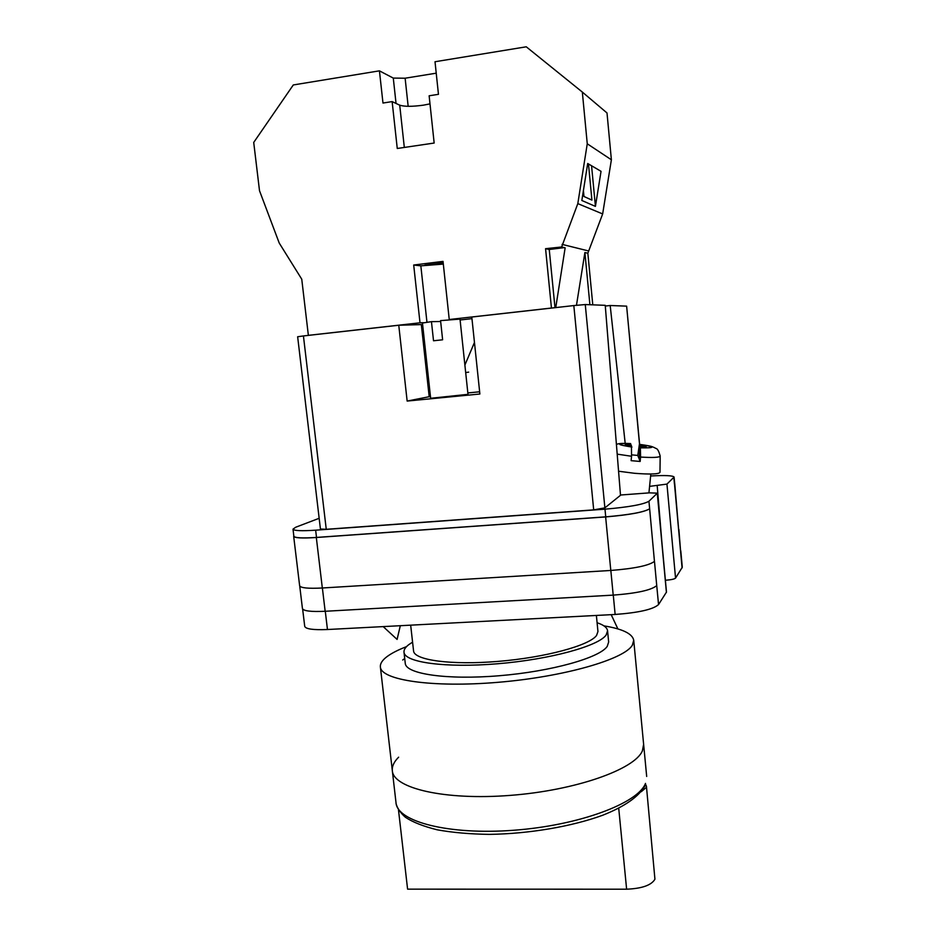 <?xml version="1.0" encoding="UTF-8"?>
<svg xmlns="http://www.w3.org/2000/svg" width="936" height="936" viewBox="0 0 936 936"><rect width="100%" height="100%" fill="white"/><g stroke="black" fill="none" stroke-linecap="round" stroke-linejoin="round"><path stroke-width="1.4" d="M319.153 518.298L295.753 527.214L293.003 529.144C293.869 530.77 301.415 531.121 315.643 530.185L316.508 537.428L605.732 516.847C629.483 514.823 644.12 512.144 649.642 508.786L654.451 561.378C649.034 565.555 634.479 568.585 610.798 570.457L322.323 587.995C308.131 588.721 300.573 587.972 299.637 585.725L293.67 536.305C294.547 538.013 302.094 538.411 316.321 537.51L322.323 587.995M620.474 495.027L649.467 492.851L657.353 493.155L648.94 501.251C643.406 504.481 628.758 507.125 604.984 509.172L315.643 530.185M650.637 475.979C665.133 475.184 672.949 475.546 674.084 477.056L666.947 484.099L649.584 486.369M657.201 485.796L661.869 542.084M665.449 580.893L661.822 541.534M610.834 570.457L613.209 595.12C636.843 593.319 651.351 590.148 656.733 585.585L658.546 604.562C653.211 609.406 638.738 612.706 615.139 614.461L327.46 629.518C313.291 630.092 305.709 629.05 304.726 626.371L302.632 609.02M680.788 550.801L682.285 567.228L675.546 578.109C674.411 579.103 671.194 579.805 665.905 580.215M657.353 493.155L666.479 592.078L658.546 604.562M674.669 483.374L674.084 477.056M293.003 529.144L293.857 536.234C294.735 537.931 302.281 538.329 316.508 537.428M649.572 508.845C644.05 512.214 629.402 514.905 605.639 516.929L316.321 537.51M674.505 484.064L682.075 567.965M680.589 551.234L678.892 529.519M613.209 595.12L325.155 611.278C310.974 611.922 303.404 610.997 302.433 608.517L299.731 586.03M678.682 529.998L674.739 483.573M617.187 454.135L631.543 456.265L631.133 460.664L640.154 461.46L640.575 457.06C652.907 457.798 659.447 457.482 660.184 456.113L659.974 472.376C658.675 474.189 650.192 474.493 634.514 473.288L618.567 471.229M660.184 456.113C657.61 446.706 656.042 449.245 654.638 447.677C651.409 446.647 653.925 446.413 639.393 444.343L637.779 455.434L631.671 454.861M631.063 445.688L630.548 443.559M631.543 456.265L631.437 445.711L625.529 445.197L625.26 444.401L631.133 444.916M645.793 446.975L645.863 446.215L646.25 447.022L640.341 446.495L640.575 457.06M640.926 447.864C655.914 448.04 655.411 446.87 639.417 444.366L639.99 445.688L645.863 446.215M640.154 461.46L639.112 458.827L640.341 446.495M639.194 457.996L639.99 445.688M637.779 455.434L638.773 457.961M404.317 147.443L399.719 105.171C404.399 106.692 412.331 106.681 423.528 105.148L429.987 103.873M443.278 263.683L424.862 265.134L443.184 262.794M379.431 70.843L382.976 103.042L392.137 101.603L397.262 148.485L434.164 143.044L429.133 95.788L438.457 94.325L435.018 61.741L526.254 46.8L582.332 92.067L587.258 143.793L577.816 203.615L561.647 246.987L545.571 248.684L551.444 308.038L449.245 319.515L443.032 261.39L413.7 265.028L420.007 322.803L308.365 335.345L301.755 279.197L279.197 242.997L259.506 190.71L253.714 142.436L293.296 84.954L379.431 70.843L393.284 78.086L405.124 78.214L436.223 73.183M587.258 143.793L611.383 159.775L607.008 112.963L582.332 92.067M583.409 190.558L583.982 196.501L591.915 200.093L588.475 163.94M595.425 206.388L581.841 200.491L587.691 163.484L601.041 171.323L595.425 206.388L591.564 165.754M471.955 318.649L460.102 319.983M452.556 319.48L449.245 319.515M423.54 322.733L420.007 322.803M576.471 305.276L584.895 252.533L589.902 304.726M611.383 159.775L602.655 213.934L587.843 253.235L584.895 252.533M588.217 250.86L562.056 244.378M561.647 246.987L565.145 247.818L555.75 307.593M602.655 213.934L577.816 203.615M587.843 253.235L592.78 304.844M464.888 365.063L474.458 342.459M443.325 264.092L420.837 265.847L413.7 265.028M564.326 247.619L549.245 249.491L554.99 307.675M545.571 248.684L549.245 249.491M399.719 105.171L392.137 101.603M396.045 103.44L393.284 78.086M408.166 106.306L405.124 78.214M642.4 750.824L643.629 744.354L642.4 750.824C634.83 769.322 575.769 790.417 510.214 795.389C444.635 800.549 393.319 788.252 392.336 770.761C393.319 788.252 444.635 800.549 510.214 795.389C575.769 790.417 634.83 769.322 642.4 750.824M603.931 625.868C622.557 628.887 632.49 633.707 633.73 640.306L632.338 645.208C624.277 659.307 564.314 676.775 498.221 682.297C432.104 687.937 380.847 680.062 380.379 666.935C380.075 663.589 382.321 660.137 387.106 656.557C391.704 653.164 398.174 649.853 406.528 646.624M597.098 622.756C603.662 624.909 607.148 627.6 607.569 630.794L608.657 642.002L607.242 646.366C599.754 657.786 551.316 671.486 499.028 675.757C446.694 680.133 405.744 673.955 405.265 663.378L404.001 652.193C403.767 649.748 405.405 647.209 408.892 644.565L412.577 642.143M607.569 630.794L606.142 635.006C598.607 646.039 550.087 659.435 497.753 663.753C445.384 668.175 404.434 662.384 404.001 652.193M596.384 615.443L597.952 631.519L596.548 635.474C589.376 645.501 545.337 657.528 498.198 661.389C451.012 665.344 413.981 660.137 413.56 650.894L410.67 625.166M402.702 660.009L404.715 658.546M645.009 785.702C638.855 796.641 624.745 806.493 602.667 815.256C571.767 826.547 528.922 833.836 489.317 834.374C470.024 834.105 452.685 832.584 437.323 829.834C423.411 826.371 412.764 822.182 405.382 817.257C396.724 809.628 395.741 802.585 396.022 802.795L392.336 770.761C391.891 766.303 393.998 761.775 398.631 757.189M398.479 809.851L407.593 889.153L626.617 889.2C641.967 888.557 651.409 885.234 654.931 879.232L646.425 786.17L645.571 784.368M641.218 791.727L646.191 787.562L646.425 786.17M430.654 398.291L467.988 394.337L460.009 319.094L440.563 320.627L442.623 339.791L433.52 340.774L431.449 321.656L422.452 323.014L430.654 398.291M639.522 444.354L626.629 306.142L610.19 305.51L625.189 443.371M626.629 306.142L639.616 444.366M297.648 336.749L303.428 335.942L326.255 529.296L320.428 529.015L297.648 336.749M422.616 324.546L398.759 325.237L303.428 335.942M573.826 305.569L585.269 304.551L605.241 305.323L620.498 495.284L604.878 507.862L593.693 509.874L573.826 305.569L471.791 317.023L479.875 394.009L407.148 401.064L398.759 325.237M605.299 306.037L610.19 305.51M593.693 509.874L326.255 529.296M421.34 324.687L429.191 396.712L430.466 396.583M467.836 392.945L479.641 391.786M429.191 396.712L407.148 401.064M431.449 321.656L440.657 321.493M613.279 595.12L615.139 614.461M657.283 493.307L666.409 592.324M648.94 501.251L649.642 508.786M654.475 561.343L656.733 585.585M666.947 484.099L675.546 578.109M673.85 477.524L674.447 484.111M325.283 611.267L327.46 629.518M322.382 587.995L325.155 611.278M605.639 516.929L610.798 570.457M604.984 509.172L605.732 516.847M631.952 447.069C616.028 444.53 615.584 443.371 630.642 443.594M468.667 372.13L465.683 372.586M420.837 265.847L426.956 322.218M396.022 802.795C397.156 821.609 448.496 835.251 513.911 830.244C579.302 825.423 638.083 803.228 645.501 783.397L645.36 784.906M626.617 889.2L618.719 808.259M585.269 304.551L604.878 507.862M400.315 625.704L397.086 639.417L383.175 626.593M648.929 492.886L650.836 474.025M630.618 443.57C618.427 443.02 618.579 443.933 616.403 444.272M617.678 628.465L611.173 614.671M646.682 776.447L633.73 640.306M392.336 770.761L380.379 666.935"/></g></svg>
